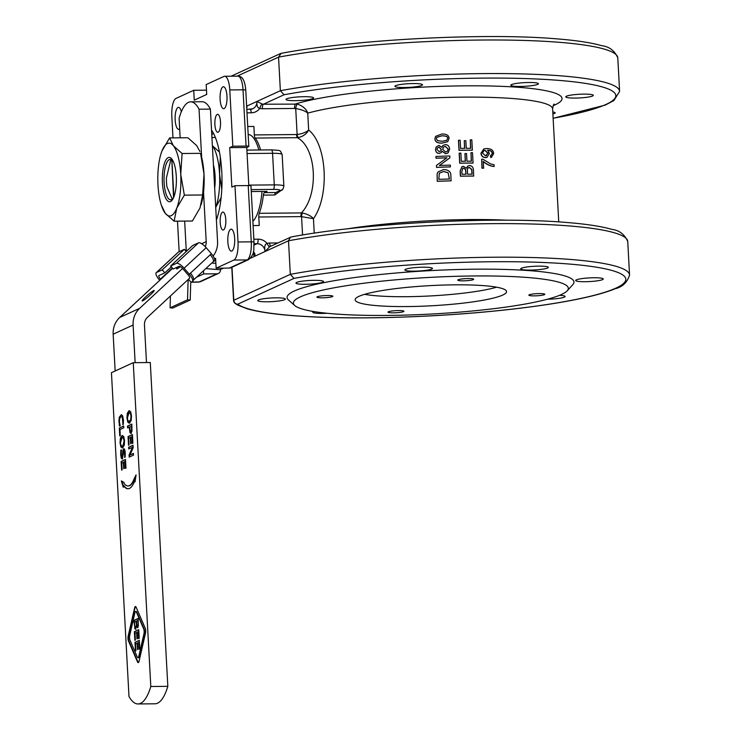 <?xml version="1.0" encoding="UTF-8"?>
<svg xmlns="http://www.w3.org/2000/svg" width="741" height="741" viewBox="0 0 741 741"><rect width="100%" height="100%" fill="white"/><g stroke="black" fill="none" stroke-linecap="round" stroke-linejoin="round"><path stroke-width="1.11" d="M248.17 134.501A44.349 14.051 89.5 0 1 258.878 149.988M262.018 191.447A44.349 14.051 89.5 0 1 252.876 221.281M214.677 188.131A22.184 7.03 -90.5 0 0 215.094 176.043A22.184 7.03 -90.5 0 0 213.417 164.91M221.114 197.652L215.724 207.406A36.439 11.541 -90.5 0 0 219.549 173.996A36.439 11.541 -90.5 0 0 212.371 145.644L219.438 152.072M220.309 157.157L219.549 173.996L221.772 189.307M215.362 137.493L211.935 137.52M214.121 177.942L215.168 177.933M214.964 174.172L213.917 174.181M160.89 154.1L161.973 150.951L169.596 137.909L173.357 145.736L182.101 153.507L180.739 174.357L184.361 195.152L176.738 208.193A36.439 11.541 -90.5 0 0 180.739 174.357A36.439 11.541 -90.5 0 0 173.357 145.736A36.439 11.541 -90.5 0 0 161.973 150.951A36.439 11.541 -90.5 0 0 160.853 154.221A36.439 11.541 -90.5 0 0 157.972 184.796A36.439 11.541 -90.5 0 0 161.325 205.072A36.439 11.541 -90.5 0 0 165.354 213.417A36.439 11.541 -90.5 0 0 176.738 208.193L174.107 221.189L192.382 221.022L200.005 207.98L202.636 194.985L204.007 174.135L200.654 153.859A36.439 11.541 89.5 0 1 201.654 157.398A36.439 11.541 89.5 0 1 204.007 174.135A36.439 11.541 89.5 0 1 203.534 192.169A36.439 11.541 89.5 0 1 201.126 204.711A36.439 11.541 89.5 0 1 201.089 204.831M173.94 196.773A20.22 6.41 89.5 0 1 170.615 199.783A20.22 6.41 89.5 0 1 164.03 178.238A20.22 6.41 89.5 0 1 170.245 159.343A20.22 6.41 89.5 0 1 173.616 162.298M176.284 176.395A22.184 7.03 -90.5 0 0 173.255 161.445A22.184 7.03 -90.5 0 0 163.983 164.845A22.184 7.03 -90.5 0 0 164.252 194.401A22.184 7.03 -90.5 0 0 173.589 197.625A22.184 7.03 -90.5 0 0 176.284 176.395M171.532 159.741A20.22 6.41 -90.5 0 0 170.689 160.501A20.22 6.41 -90.5 0 0 170.634 160.565L166.438 177.812A19.951 6.317 -90.5 0 0 166.929 186.843L172.236 199.107M174.107 221.189L165.354 213.417L161.325 205.072M199.903 151.497L196.624 145.523L187.871 137.743L169.596 137.909M182.101 153.507L200.385 153.341M184.361 195.152L202.636 194.985M173.533 197.504L171.819 159.584M171.495 159.889A19.951 6.317 -90.5 0 0 170.467 160.76A19.951 6.317 -90.5 0 0 170.282 160.973M184.666 221.096L186.269 250.819A9.976 9.364 -114.6 0 1 186.287 251.477M205.211 246.623A9.976 9.364 65.4 0 0 206.211 241.668L203.534 192.169M201.654 157.398L199.042 109.214A49.879 15.802 -90.5 0 0 190.669 101.841A49.879 15.802 -90.5 0 0 179.1 118.356L180.156 137.817M159.732 280.302L159.176 279.644A7.984 2.621 47.1 0 1 156.231 272.66A7.984 2.621 47.1 0 1 156.471 272.503L162.233 269.854L164.835 272.855L159.065 275.504A3.992 1.306 -132.9 0 0 158.945 275.578A3.992 1.306 -132.9 0 0 160.417 279.079L160.695 279.403M213.519 261.48L214.325 261.119C215.464 259.98 214.51 257.535 211.463 253.783L206.193 247.689A7.984 2.621 -132.9 0 0 198.514 242.826L192.743 245.475L170.652 265.991L176.414 263.351A7.984 2.621 47.1 0 1 184.101 268.214L189.372 274.309C192.419 278.06 193.373 280.506 192.225 281.636L190.983 282.21A3.992 3.751 65.4 0 0 190.696 283.571L190.215 300.031L172.764 308.043L170.078 307.821L170.43 295.983M211.463 253.783A11.967 11.245 65.4 0 0 210.249 254.756L190.437 273.16A7.984 2.621 47.1 0 1 193.373 280.144L192.225 281.636M189.603 278.171L189.4 278.366A3.992 1.306 -132.9 0 0 189.52 278.283A3.992 1.306 -132.9 0 0 188.047 274.791L182.851 268.788A3.992 1.306 -132.9 0 0 179.007 266.352L173.246 269.002L170.652 265.991M188.436 279.264L190.983 282.21M162.233 269.854L184.333 249.337L178.562 251.977A7.984 2.621 -132.9 0 0 178.331 252.135L156.231 272.66M205.822 268.594L219.938 269.743L223.439 268.14M215.863 263.351L211.815 263.018M214.807 260.471L215.714 260.545M186.232 251.523L184.333 249.337M190.215 300.031L187.529 299.818L188.131 279.542M187.529 299.818L170.078 307.821M164.835 272.855L171.347 266.806M189.4 278.366L147.431 317.343A9.976 9.364 65.4 0 0 144.458 324.938L146.496 362.562M129.536 456.956L129.434 455.067L132.871 447.221L128.73 448.953L128.638 447.24L133 445.239L133.139 447.842L129.99 454.993L133.445 453.409L133.537 455.122L129.175 457.123L129.064 455.067L132.491 447.221M129.99 454.993L133.454 453.575M129.101 448.777L129.017 447.231L133.01 445.397M128.897 445.054L128.434 436.569L132.426 434.735M131.009 443.609L130.675 437.431L128.675 438.172L129.045 444.98L128.526 445.221L128.054 436.569L132.417 434.569L132.889 443.22L132.37 443.451L132 436.644L130.805 437.19L131.157 443.544L130.638 443.785L130.296 437.431M132.741 443.285L132 436.644M129.175 421.249L131.092 419.415L131.379 416.155L130.759 413.293L129.379 412.765M129.832 421.157L130.712 419.425L131 416.155L130.388 413.293L129.008 412.765L127.461 417.776C127.619 420.443 128.286 421.573 129.462 421.157L129.36 421.268M129.008 412.765L129.656 412.672M129.944 423.065L128.174 422.185L127.332 417.998L127.693 413.265L129.61 410.736M129.564 423.074L127.795 422.185L126.961 417.998L127.313 413.265L128.897 410.847L130.675 411.737L131.5 415.914L131.157 420.638L129.045 423.194M121.969 469.942L121.515 461.467L125.507 459.633M124.08 468.507L123.747 462.319L121.746 463.069L122.117 469.877L121.607 470.109L121.135 461.467L125.498 459.466L125.97 468.108L125.451 468.349L125.081 461.541L123.886 462.088L124.229 468.442L123.71 468.673L123.367 462.319M125.822 468.182L125.081 461.541M122.654 459.022L121.663 458.188L121.07 454.77L121.515 449.917M124.84 457.327L125.109 453.26L124.08 450.723M124.766 457.327L124.266 450.723M122.237 457.151L124.099 448.833M121.163 450.074L121.191 454.409L122.08 457.151L122.978 450.093L123.904 448.796M123.886 450.723L122.274 459.022L121.283 458.197L120.69 454.77L120.783 450.074M124.071 448.833L123.719 448.833C124.507 448.675 125.007 450.037 125.22 452.908L125.164 457.151L124.46 457.336M129.999 640.224L137.261 657.017A3.51 1.111 -90.5 0 0 137.937 657.712A3.51 1.111 -90.5 0 0 138.808 656.304L143.949 633.824A3.51 1.111 -90.5 0 0 143.68 628.924L136.418 612.122A3.51 1.111 -90.5 0 0 135.742 611.427A3.51 1.111 -90.5 0 0 134.871 612.835L129.74 635.315A3.51 1.111 -90.5 0 0 129.999 640.224M138.122 657.656A3.51 1.111 -90.5 0 0 138.317 657.712A3.51 1.111 -90.5 0 0 139.188 656.304L144.328 633.824A3.51 1.111 -90.5 0 0 144.06 628.914L136.798 612.122A3.51 1.111 -90.5 0 0 136.122 611.427A3.51 1.111 -90.5 0 0 135.936 611.482M138.391 662.565A3.51 1.111 89.5 0 1 137.909 661.917L128.832 640.928A3.51 1.111 89.5 0 1 128.564 636.019L134.982 607.926A3.51 1.111 89.5 0 1 135.668 606.573M136.149 607.222L145.227 628.211A3.51 1.111 89.5 0 1 145.495 633.12L139.076 661.213A3.51 1.111 89.5 0 1 138.206 662.621A3.51 1.111 89.5 0 1 137.53 661.926L128.452 640.937A3.51 1.111 89.5 0 1 128.184 636.028L134.603 607.926A3.51 1.111 89.5 0 1 135.483 606.518A3.51 1.111 89.5 0 1 136.149 607.222M123.376 486.429L121.82 481.187M128.202 488.754A33.113 10.494 89.5 0 1 123.886 485.642L123.238 487.245L121.357 480.918L124.053 482.465L123.923 483.206A30.325 9.605 -90.5 0 0 127.98 485.976A30.325 9.605 -90.5 0 0 134.075 478.881L136.057 474.935L135.057 481.826L134.723 480.826A33.113 10.494 89.5 0 1 128.008 488.764A33.113 10.494 89.5 0 1 123.506 485.642M128.174 485.966A30.325 9.605 -90.5 0 0 128.36 485.976A30.325 9.605 -90.5 0 0 134.454 478.871L135.936 475.731M136.844 625.247L137.826 625.756L137.215 625.247L137.826 625.756L138.243 624.839L137.743 620.523L136.464 621.115L136.844 625.247L137.446 625.765L137.863 624.848M138.243 624.839L137.743 620.523M134.806 626.617L135.872 627.321L135.186 626.608L135.872 627.321L136.492 625.886L135.983 621.338L134.371 622.07L134.806 626.617L135.492 627.321L136.112 625.886M136.492 625.886L135.983 621.338M136.001 629.22L134.936 628.238L134.158 620.458L138.15 618.633M138.011 627.636L136.594 626.126L135.408 629.276M134.936 628.238L133.778 620.467L138.141 618.466L138.354 625.839L137.474 627.673M135.622 629.22L134.556 628.248M136.594 626.126L137.631 627.636M135.223 640.141L134.76 631.665L138.752 629.831M137.335 638.705L137.002 632.518L135.001 633.268L135.371 640.076L134.853 640.317L134.38 631.665L138.743 629.665L139.215 638.307L138.697 638.547L138.326 631.74L137.131 632.286L137.483 638.64L136.965 638.872L136.622 632.527M139.067 638.381L138.326 631.74M135.798 650.802L135.344 642.327L139.336 640.493M137.909 649.366L137.576 643.179L135.575 643.929L135.946 650.737L135.427 650.978L134.964 642.327L139.327 640.326L139.79 648.977L139.28 649.209L138.91 642.401L137.715 642.947L138.058 649.301L137.539 649.533L137.196 643.188M139.641 649.042L138.91 642.401M119.903 426.121L119.292 421.99L119.625 417.285L121.524 414.673M122.969 424.565L123.321 420.166L122.71 417.313L121.32 416.692M122.71 417.313L121.552 416.609M119.56 424.398L118.921 422L119.245 417.285L121.339 414.654M120.94 416.692L119.69 418.572L119.421 421.786L120.218 425.806L119.523 426.121L119.181 424.398M122.923 424.565L122.33 417.322M121.218 414.775L122.589 415.738L123.441 419.952L123.302 424.389L122.589 424.565M120.125 435.81L119.699 427.974L123.691 426.14M119.699 427.974L123.682 425.973L123.784 427.807L119.94 429.576L120.274 435.745L119.755 435.986L119.32 427.974M122.246 446.045L124.164 444.211L124.451 440.941L123.83 438.079L122.45 437.551M122.904 445.943L124.071 440.951L123.46 438.088L122.08 437.56L120.533 442.572C120.69 445.239 121.357 446.36 122.534 445.952L122.432 446.063M122.08 437.56L122.728 437.468M123.015 447.86L121.246 446.971L120.403 442.785L120.764 438.061L122.682 435.532M122.636 447.86L120.866 446.98L120.033 442.794L120.385 438.061L121.969 435.643L123.747 436.532L124.571 440.71L124.229 445.434L122.117 447.99M130.203 431.03L131.268 431.521L130.583 431.03L131.268 431.521L131.879 430.215L131.833 426.149L129.712 426.955L130.203 431.03L130.888 431.521L131.5 430.215L131.453 426.158M131.389 433.42L130.351 432.661L129.592 427.177L127.591 427.928L127.489 426.084L131.852 424.084L131.963 431.299L130.796 433.476M127.961 427.761L127.869 426.084L131.861 424.25M131.009 433.429L129.981 432.661L129.212 427.177M150.803 686.499A56.862 18.016 89.5 0 1 138.011 703.95A56.862 18.016 89.5 0 1 128.99 696.512L111.446 372.686L133.26 362.682L150.803 686.499L167.827 686.342L150.293 362.525L133.26 362.682M138.011 703.95L155.045 703.793A56.862 18.016 -90.5 0 0 167.827 686.342M190.669 101.841L202.015 101.73A49.879 15.802 89.5 0 1 210.398 109.103L217.567 241.566A21.952 20.609 -114.6 0 1 213.139 255.978M210.398 109.103L199.042 109.214M135.14 362.664L133.102 325.04A21.952 20.609 -114.6 0 1 139.641 308.339L182.564 268.464M172.644 268.307L119.699 317.481A21.952 20.609 65.4 0 0 113.16 334.191L115.151 370.991M153.683 290.602A7.984 0.815 139.1 0 1 154.202 290.518A7.984 0.815 139.1 0 1 148.691 296.344A7.984 0.815 139.1 0 1 142.124 300.957A7.984 0.815 139.1 0 1 146.625 296.002A7.984 0.815 139.1 0 1 153.683 290.602M180.341 266.649A7.984 0.815 139.1 0 1 176.645 268.89A7.984 0.815 139.1 0 1 178.257 266.695M171.884 160L173.885 196.884M314.23 233.156L313.452 218.697C311.183 215.983 307.487 214.093 302.374 213A3.992 1.195 -83.6 0 0 301.568 216.65L313.452 218.697C329.819 195.754 327.013 144.375 308.654 130.036C306.172 132.315 302.328 133.806 297.122 134.501A3.992 1.315 -97.5 0 0 298.29 137.585C303.282 136.353 306.737 133.843 308.654 130.036L307.737 113.151C306.339 109.001 302.893 105.982 297.419 104.111L263.435 104.222A3.992 3.751 -114.6 0 1 262.157 104.009L256.942 101.452C256.627 105.843 257.599 108.13 259.85 108.316A3.992 1.019 109.4 0 1 262.157 104.009M447.629 141.67L442.294 143.05C437.56 143.217 435.115 141.809 434.948 138.808L435.569 136.353L441.803 134.047C446.49 133.889 448.916 135.316 449.074 138.326L447.833 141.503M447.759 141.559L442.238 143.106C437.514 143.272 435.078 141.864 434.911 138.863L435.56 136.381M448.036 152.933L445.619 153.767L441.988 151.238M441.275 152.572L439.283 153.433C437.079 153.387 435.819 152.118 435.495 149.608L436.153 146.959L438.941 145.393L441.84 147.339L442.822 145.56L445.248 144.615C447.823 144.69 449.287 146.162 449.657 149.043L448.073 152.896L445.684 153.711L442.044 151.183L441.303 152.544L439.33 153.378C437.125 153.331 435.856 152.062 435.532 149.552L436.143 146.987M441.812 147.283L442.794 145.588M450.389 166.855L450.315 166.91A131.685 17.534 176.9 0 0 436.514 167.383L436.449 165.447L446.943 157.796L436.051 158.185L435.958 156.434L449.806 155.962L449.898 157.833L439.45 165.456L450.296 165.104L450.389 166.855L436.551 167.327L436.449 165.447M446.86 157.852A131.685 17.534 176.9 0 0 436.014 158.231L435.958 156.434M449.898 157.833L439.404 165.512M451.149 180.795L437.301 181.267L437.116 174.024L438.005 171.968L443.553 169.569C448.574 169.735 451.019 171.81 450.88 175.793L451.065 180.85A131.685 17.534 176.9 0 0 437.264 181.323L437.079 174.079L437.959 172.023M473.768 176.025L460.513 176.136L460.226 170.958L462.069 166.66L463.421 166.327L466.348 168.235L468.145 165.854L469.414 165.595C472.036 165.715 473.397 167.438 473.49 170.754L473.629 176.08A131.685 17.534 176.9 0 0 460.402 176.201L460.124 171.014L462.014 166.688M466.274 168.096L468.08 165.882M473.064 163.029L472.925 163.085A131.685 17.534 176.9 0 0 459.698 163.196L459.161 153.183L460.856 153.109L461.3 161.279L465.385 161.232L464.968 153.572L466.534 153.563L466.95 161.214L471.424 161.195L470.97 152.702L472.508 152.702L473.064 163.029L459.809 163.14L459.263 153.128M465.255 161.232L464.968 153.572M471.285 161.195L470.97 152.702M472.369 150.145L472.221 150.201A131.685 17.534 176.9 0 0 459.003 150.312L458.457 140.299L460.161 140.225L460.596 148.395L464.69 148.348L464.274 140.688L465.839 140.679L466.256 148.33L470.73 148.311L470.266 139.817L471.813 139.817L472.369 150.145L459.105 150.256L458.568 140.244M464.561 148.348L464.274 140.688M470.581 148.311L470.266 139.817M483.632 168.161L483.456 168.216A131.685 17.534 176.9 0 0 481.974 168.198L481.669 159.195L482.863 159.213L490.718 163.965L494.052 164.706L494.154 166.456C490.468 166.086 486.846 164.4 483.271 161.399L483.632 168.161L482.15 168.142L481.669 159.195M494.154 166.456L493.941 166.512C490.273 166.141 486.652 164.456 483.086 161.455M491.357 157.351L490.69 157.49L490.468 155.851L492.246 153.619C492.052 151.553 490.533 150.442 487.698 150.293L487.393 150.293M486.837 157.435L485.401 157.638C482.724 157.388 481.242 155.925 480.955 153.239L483.873 148.876M442.192 141.299L437.459 140.595L436.366 138.771L436.792 137.344L441.895 135.788C446.054 135.807 447.99 136.659 447.694 138.363L446.73 140.327L442.192 141.299M446.693 140.355L447.62 138.419C447.916 136.714 445.989 135.862 441.84 135.844L436.773 137.372M439.172 151.627L436.931 149.469L437.338 148.024L439.024 147.144L441.284 149.293L440.747 150.942L439.172 151.627M440.719 150.969L441.228 149.349L438.978 147.2L437.32 148.052M445.6 151.97L442.683 149.293L443.535 147.07L445.36 146.357L448.277 149.071L447.332 151.349L445.6 151.97M447.295 151.377L448.203 149.126L445.295 146.412L443.507 147.098M449.426 178.998A132.083 17.589 176.9 0 0 438.848 179.359L439.33 173.19L443.627 171.458L448.11 172.699L449.426 178.998M449.352 179.007L448.11 172.699M448.046 172.755L443.572 171.514L439.311 173.218M466.033 174.237A132.083 17.589 176.9 0 0 462.004 174.283L461.856 171.523L462.801 168.337L463.727 168.124L465.626 169.504L466.033 174.237M465.913 174.237L465.505 169.559L463.607 168.179L462.745 168.364M472.128 174.191A132.083 17.589 176.9 0 0 467.608 174.218L467.432 171.023C467.265 168.642 467.96 167.457 469.507 167.485L471.813 169.504L472.128 174.191M471.989 174.191L471.674 169.569L469.368 167.54L468.599 167.679M468.664 167.651L469.368 167.54M485.123 150.377L488.032 153.118L485.54 155.832L482.391 152.979L484.058 150.516L485.123 150.377L483.966 150.553M486.309 155.749L487.837 153.174L484.938 150.442M486.402 155.721L485.54 155.832M490.468 155.851L492.45 153.563C492.256 151.497 490.737 150.386 487.884 150.228L489.375 153.572L486.93 157.407L485.587 157.574C482.91 157.333 481.418 155.869 481.131 153.183L483.966 148.848L486.893 148.524C491.32 148.709 493.571 150.414 493.654 153.637L491.468 157.324L490.885 157.435L490.996 155.721M269.807 246.66A3.992 1.371 68.9 0 1 267.168 243.493C264.945 243.826 264.25 246.503 265.065 251.523L269.678 246.716L291.13 236.981C363.655 223.18 493.775 216.326 565.485 222.383C585.686 223.958 601.099 226.274 611.733 229.339C619.244 230.256 624.58 234.304 627.738 241.473L629.554 275.041A199.524 26.574 176.9 0 0 506.473 257.183A199.524 26.574 176.9 0 0 290.315 274.346L233.786 300.272L231.989 267.223M270.613 246.29A3.992 1.26 89.5 0 1 269.668 243.02A7.984 7.493 65.4 0 0 267.168 243.493A11.967 11.245 65.4 0 0 258.1 239.176A3.992 1.26 89.5 0 1 257.071 243.696A7.984 7.493 -114.6 0 1 265.065 251.523L288.499 240.779L290.435 237.194M251.264 191.549L267.038 191.4L264.361 192.632A3.992 1.26 -90.5 0 0 263.388 195.105A43.895 13.903 89.5 0 1 259.23 213.306A3.992 1.26 -90.5 0 0 258.794 217.011L259.257 225.496L253.098 225.551M246.994 112.836L251.255 112.799A11.967 11.245 65.4 0 0 259.85 108.316A7.984 7.493 65.4 0 0 262.397 108.751L294.612 108.455A3.992 1.26 89.5 0 1 295.64 103.925A141.661 18.868 176.9 0 1 478.538 85.826A141.661 18.868 176.9 0 1 553.175 105.676M294.612 108.455L295.715 108.547A3.992 1.139 100.7 0 1 297.419 104.111M247.735 126.507L253.885 126.452L254.348 134.927A3.992 1.26 -90.5 0 0 255.154 138.067L297.345 137.678A3.992 1.26 -90.5 0 1 296.539 134.538L297.122 134.501L295.715 108.547C301.485 109.538 305.496 111.076 307.737 113.151A131.685 17.534 -3.1 0 1 455.169 97.238A131.685 17.534 -3.1 0 1 552.619 108.89L558.742 221.902M254.923 253.496C253.274 254.663 253.339 255.525 255.099 256.099L254.107 253.126M246.725 107.778L246.651 106.5M213.427 133.26L211.889 134.76A53.871 17.071 -90.5 0 0 211.796 134.964M627.738 241.473A199.524 26.574 -3.1 0 0 504.658 223.615A199.524 26.574 -3.1 0 0 288.499 240.779L290.315 274.346L294.01 278.394A195.531 26.037 -3.1 0 1 594.958 266.964A195.531 26.037 -3.1 0 1 500.212 310.433A195.531 26.037 -3.1 0 1 237.778 304.19A3.992 3.751 -114.6 0 1 233.786 300.272A3.992 0.528 176.9 0 0 233.582 300.457A3.992 0.528 176.9 0 0 233.637 300.531A3.992 3.909 -52.3 0 0 237.778 304.19L294.01 278.394M237.129 76.147L278.551 57.14L280.367 90.708L256.942 101.452A7.984 7.493 -114.6 0 1 252.7 108.779A7.984 7.493 -114.6 0 1 250.134 109.409M281.043 190.428C282.33 190.446 283.275 189.011 283.859 186.13A13.968 1.862 176.9 0 0 274.281 184.889A3.992 1.26 89.5 0 1 273.244 189.409A9.976 1.325 -3.1 0 1 279.589 190.752A3.992 3.751 65.4 0 0 281.043 190.428L275.717 192.53L264.361 192.632M220.466 269.502L220.475 269.817A3.992 3.751 -114.6 0 1 216.909 273.8L203.664 273.92L196.578 277.171M172.977 137.882L171.829 116.522A15.959 5.057 89.5 0 1 175.95 98.433L193.716 90.291L194.253 100.165L206.72 94.44L206.183 84.567L223.939 76.425A15.959 5.057 89.5 0 1 224.653 76.258A15.959 5.057 89.5 0 1 229.784 89.93L243.029 89.809A3.992 0.528 -3.1 0 1 245.771 90.161C244.975 81.862 243.104 76.091 237.898 76.138A15.959 5.057 89.5 0 1 243.029 89.809L246.077 146.088A3.992 0.528 -3.1 0 1 248.819 146.44A3.992 0.528 -3.1 0 1 248.615 146.625L246.753 147.478L248.809 185.574M248.216 185.574L251.264 241.853A3.992 0.528 176.9 0 1 254.006 242.205L250.958 185.935A3.992 0.528 176.9 0 0 248.216 185.574L234.971 185.695L238.018 241.974A15.959 5.057 89.5 0 1 233.887 260.054L216.131 268.205L215.594 258.331L214.603 258.785M302.374 213L301.42 212.917A3.992 1.26 -90.5 0 0 300.985 216.622L301.568 216.65L302.56 234.99M259.23 213.306L301.42 212.917C319.139 194.207 316.592 147.885 297.345 137.678L298.29 137.585M255.154 138.067A43.895 13.903 89.5 0 1 260.582 149.978M263.388 195.105L274.744 194.994L282.478 189.483M552.786 111.965A13.801 1.834 -3.1 0 1 555.157 112.854A13.801 1.834 -3.1 0 1 552.897 114.003M575.229 98.081A13.801 1.834 -3.1 0 1 565.753 96.849A13.801 1.834 -3.1 0 1 579.434 94.264A13.801 1.834 -3.1 0 1 593.319 95.357A13.801 1.834 -3.1 0 1 575.229 98.081M520.275 86.456A13.801 1.834 -3.1 0 1 510.808 85.224A13.801 1.834 -3.1 0 1 524.489 82.64A13.801 1.834 -3.1 0 1 538.374 83.733A13.801 1.834 -3.1 0 1 520.275 86.456M404.41 87.521A13.801 1.834 -3.1 0 1 394.934 86.289A13.801 1.834 -3.1 0 1 408.615 83.705A13.801 1.834 -3.1 0 1 422.5 84.798A13.801 1.834 -3.1 0 1 404.41 87.521M295.492 100.656A13.801 1.834 -3.1 0 1 286.017 99.424A13.801 1.834 -3.1 0 1 299.707 96.839A13.801 1.834 -3.1 0 1 313.582 97.932A13.801 1.834 -3.1 0 1 295.492 100.656M203.488 270.752L203.664 273.92M229.377 268.085A3.992 3.751 65.4 0 0 230.821 267.76L248.587 259.609A3.992 3.751 65.4 0 1 247.133 259.934L229.377 268.085L216.131 268.205M246.077 146.088L232.831 146.209L229.719 147.635L231.859 187.13L234.971 185.695M262.397 108.751A3.992 1.26 89.5 0 1 263.435 104.222L284.062 94.755L280.367 90.708A199.524 26.574 176.9 0 1 496.526 73.554A199.524 26.574 176.9 0 1 619.606 91.402L613.854 100.581L605.119 105.148L553.129 118.301M617.79 57.835A199.524 26.574 -3.1 0 0 494.71 39.986A199.524 26.574 -3.1 0 0 278.551 57.14L281.182 53.343C353.707 39.542 483.827 32.687 555.546 38.754C575.738 40.32 591.161 42.635 601.794 45.701C609.306 46.618 614.632 50.666 617.79 57.835L619.606 91.402M327.003 313.258A13.801 1.834 -3.1 0 1 312.758 312.183A13.801 1.834 -3.1 0 1 313.554 311.516M559.511 295.326A13.801 1.834 -3.1 0 1 565.105 296.493A13.801 1.834 -3.1 0 1 547.497 299.216M593.791 277.755A13.801 1.834 -3.1 0 1 603.267 278.986A13.801 1.834 -3.1 0 1 589.577 281.571A13.801 1.834 -3.1 0 1 575.701 280.478A13.801 1.834 -3.1 0 1 593.791 277.755M538.846 266.13A13.801 1.834 -3.1 0 1 548.312 267.362A13.801 1.834 -3.1 0 1 534.632 269.946A13.801 1.834 -3.1 0 1 520.747 268.863A13.801 1.834 -3.1 0 1 538.846 266.13M422.972 267.205A13.801 1.834 -3.1 0 1 432.448 268.437A13.801 1.834 -3.1 0 1 418.767 271.011A13.801 1.834 -3.1 0 1 404.882 269.928A13.801 1.834 -3.1 0 1 422.972 267.205M314.054 280.33A13.801 1.834 -3.1 0 1 323.53 281.561A13.801 1.834 -3.1 0 1 309.849 284.146A13.801 1.834 -3.1 0 1 295.965 283.062A13.801 1.834 -3.1 0 1 314.054 280.33M275.902 297.836A13.801 1.834 -3.1 0 1 285.368 299.068A13.801 1.834 -3.1 0 1 271.688 301.652A13.801 1.834 -3.1 0 1 257.803 300.559A13.801 1.834 -3.1 0 1 275.902 297.836M567.208 290.787L572.821 284.646A143.661 19.127 176.9 0 0 462.236 269.409A143.661 19.127 176.9 0 0 294.279 291.028A143.661 19.127 176.9 0 0 288.527 300.04L294.761 305.542A137.669 18.33 176.9 0 0 431.846 314.008A137.669 18.33 176.9 0 0 567.208 290.787A137.669 18.33 176.9 0 0 461.235 276.18A137.669 18.33 176.9 0 0 300.281 296.9A137.669 18.33 176.9 0 0 294.761 305.542M227.83 241.714A10.976 3.473 89.5 0 1 231.155 229.173A10.976 3.473 89.5 0 1 234.73 240.112A10.976 3.473 89.5 0 1 231.359 251.116A10.976 3.473 89.5 0 1 227.83 241.714M220.188 222.328A8.975 2.844 89.5 0 1 222.911 212.065A8.975 2.844 89.5 0 1 225.838 221.013A8.975 2.844 89.5 0 1 223.078 230.016A8.975 2.844 89.5 0 1 220.188 222.328M185.167 250.301A10.976 3.473 89.5 0 1 185.713 249.902A10.976 3.473 89.5 0 1 186.204 249.791A10.976 3.473 89.5 0 1 186.213 249.791M179.665 128.869A10.976 3.473 89.5 0 1 178.692 129.323A10.976 3.473 89.5 0 1 175.117 118.384A10.976 3.473 89.5 0 1 178.488 107.38A10.976 3.473 89.5 0 1 181.323 111.789M224.125 108.594A10.976 3.473 89.5 0 1 223.643 108.705A10.976 3.473 89.5 0 1 220.068 97.756A10.976 3.473 89.5 0 1 223.439 86.753A10.976 3.473 89.5 0 1 227.005 96.923A10.976 3.473 89.5 0 1 224.125 108.594M218.178 132.185A8.975 2.844 89.5 0 1 217.78 132.278A8.975 2.844 89.5 0 1 214.853 123.33A8.975 2.844 89.5 0 1 217.613 114.327A8.975 2.844 89.5 0 1 220.531 122.645A8.975 2.844 89.5 0 1 218.178 132.185M468.247 278.542A7.984 1.065 -3.1 0 1 473.721 279.255A7.984 1.065 -3.1 0 1 465.811 280.756A7.984 1.065 -3.1 0 1 457.79 280.126A7.984 1.065 -3.1 0 1 468.247 278.542M539.318 293.584A7.984 1.065 -3.1 0 1 544.802 294.288A7.984 1.065 -3.1 0 1 536.882 295.789A7.984 1.065 -3.1 0 1 528.861 295.159A7.984 1.065 -3.1 0 1 539.318 293.584M398.445 310.562A7.984 1.065 -3.1 0 1 403.919 311.276A7.984 1.065 -3.1 0 1 396.009 312.767A7.984 1.065 -3.1 0 1 387.988 312.146A7.984 1.065 -3.1 0 1 398.445 310.562M327.374 295.529A7.984 1.065 -3.1 0 1 332.848 296.243A7.984 1.065 -3.1 0 1 324.938 297.734A7.984 1.065 -3.1 0 1 316.916 297.104A7.984 1.065 -3.1 0 1 327.374 295.529M211.537 130.147A53.871 17.071 89.5 0 1 216.409 220.049M246.753 147.478L229.719 147.635M179.146 251.708L177.488 221.161M206.489 90.17L193.716 90.291M229.784 89.93L232.831 146.209M358.94 296.363A75.823 10.096 176.9 0 0 355.143 299.799A75.823 10.096 176.9 0 0 431.401 305.783A75.823 10.096 176.9 0 0 506.566 291.602A75.823 10.096 176.9 0 0 442.581 285.09A75.823 10.096 176.9 0 0 358.94 296.363M364.572 294.334A75.823 10.096 176.9 0 0 430.864 295.909A75.823 10.096 176.9 0 0 496.6 287.193M206.211 241.668L201.719 243.733M187.695 250.162L186.269 250.819M210.249 254.756A7.984 2.621 47.1 0 1 213.186 261.749L213.88 261.286A3.992 3.751 -114.6 0 1 214.325 261.119M213.297 261.619A3.992 3.751 -114.6 0 1 213.88 261.286M190.437 273.16A11.967 11.245 65.4 0 0 189.372 274.309M184.101 268.214L206.193 247.689M198.514 242.826L176.414 263.351M156.471 272.503L178.562 251.977M160.417 279.079L172.366 267.983M113.16 334.191L133.102 325.04M139.641 308.339L119.699 317.481M507.215 220.216A131.685 17.534 176.9 0 0 346.788 228.904M277.912 242.946L269.668 243.02M254.061 243.724L257.071 243.696L254.061 245.076M258.1 239.176L253.839 239.213M258.794 217.011L300.985 216.622M296.539 134.538L254.348 134.927M251.255 112.799A3.992 1.26 -90.5 0 0 249.976 109.381A3.992 1.26 -90.5 0 0 249.8 109.427M250.504 258.201L255.099 256.099A7.984 7.493 65.4 0 0 253.422 251.495M246.753 108.362A7.984 7.493 65.4 0 0 246.966 106.028L246.642 106.185M255.099 256.099L265.065 251.523M256.942 101.452L246.966 106.028M271.104 149.914A3.992 1.26 89.5 0 1 271.28 149.877A3.992 1.26 89.5 0 1 272.568 153.294A13.968 1.862 -3.1 0 1 282.154 154.545C279.616 150.015 282.126 150.543 271.28 149.877L246.892 150.099M247.077 153.526L272.568 153.294L274.281 184.889L248.791 185.12M279.589 190.752L275.717 192.53A3.992 1.26 89.5 0 0 274.744 194.994M218.363 273.475L200.598 281.626A3.992 3.751 -114.6 0 1 199.144 281.95A15.959 5.057 89.5 0 1 198.44 282.117L191.039 282.182M216.909 273.8L199.144 281.95L191.391 282.025M238.018 241.974L251.264 241.853A15.959 5.057 89.5 0 1 247.133 259.934L233.887 260.054M284.062 94.755A195.531 26.037 -3.1 0 1 562.086 80.649A195.531 26.037 -3.1 0 1 553.119 118.236M251.153 189.613L273.244 189.409M193.373 280.144L213.186 261.749M252.7 108.779L246.809 109.409M254.747 253.57L254.154 253.968L254.182 253.302M254.191 253.302L253.357 251.81M283.859 186.13L282.154 154.545M200.598 281.626L198.44 282.117M237.898 76.138L224.653 76.258M254.006 242.205C253.376 248.902 255.543 253.403 248.587 259.609M552.619 108.89C553.11 105.62 553.638 104.027 554.185 104.111M245.771 90.161L248.819 146.44M231.146 76.193L280.487 53.565M231.785 267.316L233.582 300.457A3.992 3.992 0 0 0 235.129 303.393L237.889 305.172L247.096 308.747C257.729 311.813 273.16 314.138 293.371 315.703C331.736 318.537 377.336 318.611 430.16 315.907C473.379 313.573 512.457 309.775 547.404 304.505C578.425 299.762 600.979 294.52 615.067 288.786C622.421 287.026 627.247 282.451 629.554 275.041M252.588 254.561L254.209 253.811"/></g></svg>
